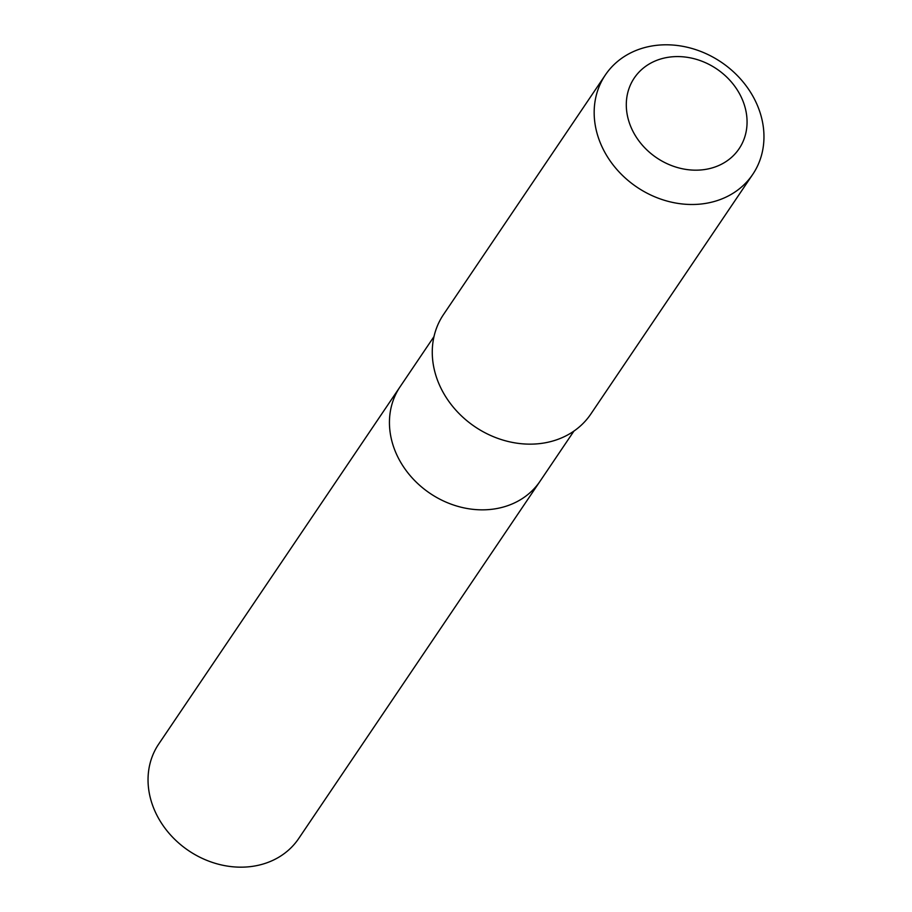 <?xml version="1.0" encoding="UTF-8"?>
<svg xmlns="http://www.w3.org/2000/svg" width="912" height="912" viewBox="0 0 912 912"><rect width="100%" height="100%" fill="white"/><g stroke="black" fill="none" stroke-linecap="round" stroke-linejoin="round"><path stroke-width="1.37" d="M573.933 431.091L540.041 481.262A84.428 71.603 -146 0 1 434.249 496.048A84.428 71.603 -146 0 1 395.831 394.155A84.428 71.603 -146 0 1 400.117 386.734L158.722 744.032A84.44 71.615 34 0 0 154.436 751.454A84.44 71.615 34 0 0 192.854 853.37A84.44 71.615 34 0 0 298.669 838.573L540.041 481.262A84.428 71.603 -146 0 1 434.249 496.048A84.428 71.603 -146 0 1 395.831 394.155A84.428 71.603 -146 0 1 400.117 386.734L434.009 336.562M605.408 74.887L443.506 314.537A88.886 75.377 34 0 0 474.97 426.759A88.886 75.377 34 0 0 590.816 414.059L752.719 174.409A88.886 75.377 34 0 0 757.234 166.6A88.886 75.377 34 0 0 716.786 59.326A88.886 75.377 34 0 0 605.408 74.887A88.886 75.377 34 0 0 636.872 187.108A88.886 75.377 34 0 0 752.719 174.409M742.277 143.218A63.224 53.626 34 0 0 679.269 56.601A63.224 53.626 34 0 0 638.48 140.323A63.224 53.626 34 0 0 742.277 143.218"/></g></svg>
